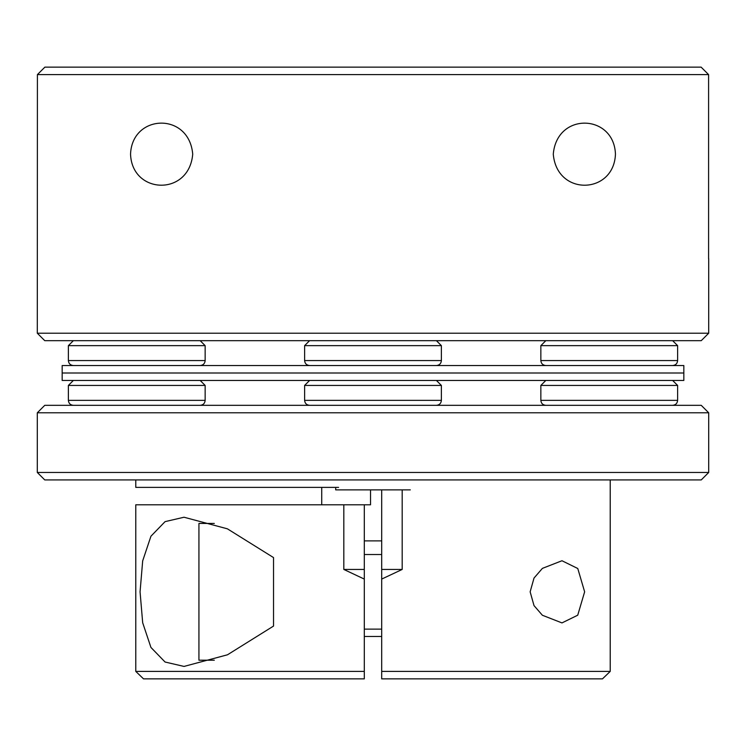 <?xml version="1.0" encoding="UTF-8"?>
<svg xmlns="http://www.w3.org/2000/svg" width="746" height="746" viewBox="0 0 746 746"><rect width="100%" height="100%" fill="white"/><g stroke="black" fill="none" stroke-linecap="round" stroke-linejoin="round"><path stroke-width="1.12" d="M214.307 660.21L198.93 660.21L198.93 523.44L214.316 523.44M273.53 626.071L273.53 557.579L227.409 528.83L184.029 517.23L165.08 521.631L150.944 536.206L142.682 560.871L140.061 591.83L142.682 622.761L150.934 647.435L165.062 662.019L184.029 666.43L227.483 654.792L273.53 626.071M708.7 472.47L701.24 479.93L44.76 479.93L37.3 472.47L708.7 472.47L708.7 412.79L37.3 412.79L44.76 405.33L701.24 405.33L708.7 412.79M584.64 591.83L577.768 568.508L561.971 560.74L542.398 568.377L534.015 578.057L530.145 591.83L534.015 605.603L542.379 615.254L561.971 622.91L577.73 615.198L584.64 591.83M364.3 582.896L364.3 569.45L343.822 569.45L364.3 579.082L364.3 634.1M381.7 540.878L364.3 540.878M364.3 569.45L364.3 504.79L370.529 504.79L370.529 489.87M343.822 569.45L343.822 504.79L364.3 504.79M402.178 489.87L402.178 569.45L381.7 579.082L381.7 671.4L610.219 671.4L602.479 678.86L610.219 671.4L610.219 479.93M343.822 504.79L135.781 504.79L135.781 671.4L143.521 678.86L135.781 671.4L364.3 671.4L364.3 678.86L143.521 678.86M37.3 472.47L37.3 412.79M402.178 569.45L381.7 569.45L381.7 489.87M602.479 678.86L381.7 678.86L381.7 671.4M381.7 579.082L381.7 569.45M135.781 479.93L135.781 487.39L338.581 487.39M364.3 579.082L364.3 671.4M321.731 504.79L321.731 487.39M364.3 636.469L381.7 636.469M672.64 380.46L677.62 385.43L540.85 385.43L540.85 400.35L677.62 400.35C677.349 403.344 675.69 405.003 672.64 405.33M62.17 373L683.83 373L683.83 380.46L373 380.46L683.83 380.46L683.83 373L62.17 373L373 373L62.17 373L62.17 380.46L373 380.46L62.17 380.46L62.17 365.54L683.83 365.54L683.83 373L683.83 365.54L62.17 365.54L62.17 373M192.72 154.17C189.102 196.636 131.939 194.445 130.55 154.17C132.014 113.877 189.092 111.713 192.72 154.17M701.24 340.67L44.76 340.67L37.3 333.21L708.7 333.21L701.24 340.67M615.45 154.17C613.949 194.51 556.898 196.599 553.28 154.17C556.898 111.676 614.079 113.942 615.45 154.17M708.588 258.61L708.588 74.6L37.412 74.6L37.3 333.21M37.412 74.6L44.872 67.14L701.128 67.14L708.588 74.6M436.41 380.46L441.38 385.43L304.62 385.43L304.62 400.35L441.38 400.35C441.119 403.344 439.459 405.003 436.41 405.33M200.18 340.67L205.15 345.65L68.38 345.65L68.38 360.57L205.15 360.57C204.88 363.563 203.229 365.214 200.18 365.54M335.7 487.39L335.7 489.87L410.3 489.87M436.41 340.67L441.38 345.65L304.62 345.65L304.62 360.57L441.38 360.57C441.119 363.563 439.459 365.214 436.41 365.54M200.18 380.46L205.15 385.43L68.38 385.43L68.38 400.35L205.15 400.35C204.88 403.344 203.229 405.003 200.18 405.33M672.64 340.67L677.62 345.65L540.85 345.65L540.85 360.57L677.62 360.57C677.349 363.563 675.69 365.214 672.64 365.54M381.7 629.13L364.3 629.13M381.7 554.53L364.3 554.53M545.82 380.46L540.85 385.43M540.85 400.35C541.12 403.344 542.771 405.003 545.82 405.33M677.62 385.43L677.62 400.35M708.7 258.61L708.7 333.21M309.59 380.46L304.62 385.43M304.62 400.35C304.881 403.344 306.541 405.003 309.59 405.33M441.38 385.43L441.38 400.35M73.36 340.67L68.38 345.65M68.38 360.57C68.651 363.563 70.311 365.214 73.36 365.54M205.15 345.65L205.15 360.57M309.59 340.67L304.62 345.65M304.62 360.57C304.881 363.563 306.541 365.214 309.59 365.54M441.38 345.65L441.38 360.57M205.15 385.43L205.15 400.35M68.38 400.35C68.651 403.344 70.311 405.003 73.36 405.33M73.36 380.46L68.38 385.43M677.62 345.65L677.62 360.57M540.85 360.57C541.12 363.563 542.771 365.214 545.82 365.54M545.82 340.67L540.85 345.65"/></g></svg>
